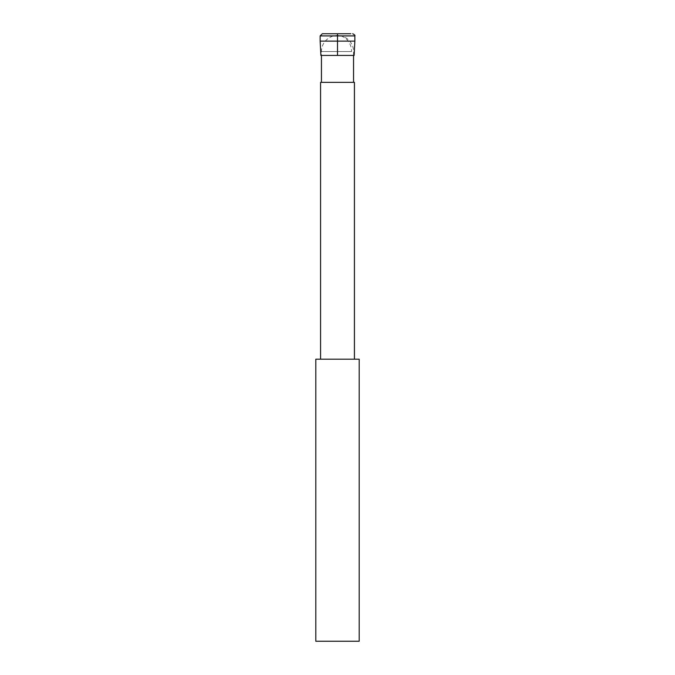 <?xml version="1.0" encoding="UTF-8"?>
<svg xmlns="http://www.w3.org/2000/svg" width="675" height="675" viewBox="0 0 675 675"><rect width="100%" height="100%" fill="white"/><g stroke="black" fill="none" stroke-linecap="round" stroke-linejoin="round"><path stroke-width="0.51" stroke-dasharray="3.38 2.53" d="M321.443 82.35L353.557 82.35L321.443 82.35M354.426 82.35L320.574 82.35M352.35 359.193L320.574 359.193L352.35 359.193M359.193 359.193L315.807 359.193M315.807 641.25L359.193 641.25M320.144 41.124L354.856 41.124M320.895 55.443L354.105 55.443M337.5 33.75L337.5 55.443M351.591 51.545L321.443 51.545L351.591 51.545A16.057 14.091 90 0 0 337.5 35.488A16.057 16.057 0 0 0 321.443 51.545L321.443 55.443M354.856 35.918L320.144 35.918M353.557 55.443L353.557 51.545A16.057 16.057 0 0 0 337.5 35.488"/><path stroke-width="1.01" d="M320.574 359.193L320.574 82.35L354.426 82.35L354.426 359.193M315.807 359.193L359.193 359.193L359.193 641.25L315.807 641.25L315.807 359.193M350.831 33.75L322.312 33.75L350.831 33.75M354.856 35.918L354.856 41.124L320.144 41.124L320.144 35.918L354.856 35.918C355.32 35.446 354.603 34.729 352.688 33.75M354.856 41.124L354.105 55.443L320.895 55.443L320.144 41.124M337.5 55.443L337.5 33.75M321.443 55.443L321.443 82.35M353.557 55.443L353.557 82.35M320.144 35.918L322.312 33.75"/></g></svg>
